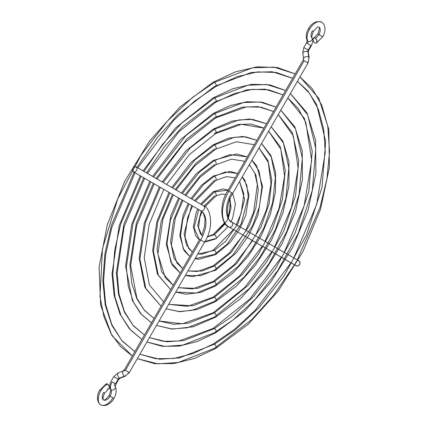 <?xml version="1.0" encoding="UTF-8"?>
<svg xmlns="http://www.w3.org/2000/svg" width="427" height="427" viewBox="0 0 427 427"><rect width="100%" height="100%" fill="white"/><g stroke="black" fill="none" stroke-linecap="round" stroke-linejoin="round"><path stroke-width="0.64" d="M318.878 34.523L317.848 33.93L318.878 34.523A6.48 3.742 120 0 0 318.878 27.04A6.48 3.742 -60 0 1 318.878 34.523L322.727 36.749L318.878 34.523A6.48 3.742 -60 0 1 315.238 38.158A6.48 3.742 120 0 0 318.878 34.523L317.848 33.93L313.85 38.003M314.891 42.94A2.818 1.761 64.5 0 1 313.14 40.33A2.818 1.761 64.5 0 1 313.861 37.998A2.818 1.761 64.5 0 1 315.238 38.158A2.818 1.761 64.5 0 1 316.989 40.768A2.818 1.761 64.5 0 1 316.268 43.095A2.818 1.761 64.5 0 1 314.891 42.94L313.813 41.899L313.156 40.4L313.29 38.569L314.101 37.918L315.622 38.425L316.973 40.698L316.626 42.833L315.665 43.202L314.891 42.94M307.83 41.238A2.818 2.151 153.2 0 1 307.125 40.501A2.818 2.151 -26.8 0 0 307.83 41.238A12.116 6.997 -60 0 1 309.58 29.153A12.116 6.997 -60 0 1 321.696 22.161A12.116 6.997 120 0 0 309.58 29.153L308.545 28.561L309.58 29.153A12.116 6.997 120 0 0 307.83 41.238A2.818 2.151 -26.8 0 0 311.16 40.827A2.818 2.151 -26.8 0 0 312.169 37.982A2.818 2.151 153.2 0 1 311.16 40.827A2.818 2.151 153.2 0 1 307.83 41.238A2.252 1.302 -60 0 1 307.504 43.485A2.252 1.302 120 0 0 307.83 41.238M306.922 43.148L307.504 43.485L306.474 42.892L307.13 40.512C305.625 36.855 306.1 32.874 308.545 28.561C312.19 22.642 316.572 20.512 321.696 22.161C326.655 25.423 325.128 33.589 322.727 36.749L316.279 43.09M308.23 50.082L303.794 47.525L308.23 50.082L310.904 45.449L307.504 43.485L310.904 45.449L308.23 50.082A2.252 1.841 -60 0 0 307.899 51.736A2.252 1.841 120 0 1 308.23 50.082L308.678 50.343L308.23 50.082M303.09 53.556A2.818 1.153 -9.2 0 1 302.711 53.092A2.818 1.153 -9.2 0 1 304.686 51.64A2.818 1.153 -9.2 0 1 307.899 51.736A2.818 1.153 170.8 0 0 304.675 51.646A2.818 1.153 170.8 0 0 302.711 53.097L303.794 47.525L306.474 42.892M309.121 57.394A2.818 1.153 170.8 0 0 308.742 56.924A7.889 6.442 120 0 1 307.589 62.7L307.002 62.363M303.933 58.75A2.818 1.153 -9.2 0 1 303.554 58.291A2.818 1.153 -9.2 0 1 305.518 56.839A2.818 1.153 -9.2 0 1 308.742 56.924A2.818 1.153 -9.2 0 1 309.121 57.383L308.038 62.961L304.184 60.735L228.888 191.157L232.736 193.378L228.888 191.157A31 17.897 120 0 0 228.888 226.95A2.818 2.3 -60 0 0 232.288 225.664A2.818 2.3 -60 0 0 231.706 222.072L231.706 222.072A2.818 2.3 120 0 1 232.288 225.664A2.818 2.3 120 0 1 228.888 226.95L296.231 265.834L298.057 265.936L299.642 264.548L300.053 262.482L299.049 260.95L231.706 222.072L299.049 260.95L298.046 260.694M312.399 30.781A6.48 3.742 120 0 0 311.459 37.245A2.818 2.151 153.2 0 1 312.169 37.982C311.272 38.051 311.699 35.852 313.429 31.379L312.399 30.781M295.505 265.092L296.231 265.834L228.888 226.95A31 17.897 -60 0 1 228.888 191.157L304.184 60.735L307.589 62.7A7.889 6.442 -60 0 0 308.742 56.924L307.899 51.736L308.742 56.924A2.818 1.153 170.8 0 0 305.529 56.834A2.818 1.153 170.8 0 0 303.554 58.28L302.711 53.097M231.706 192.785A25.364 14.646 120 0 0 231.706 222.072A2.818 2.3 -60 0 0 230.98 221.832M228.317 226.443A2.818 2.3 -60 0 0 228.888 226.95L295.868 265.562M228.888 226.95C222.04 225.536 217.695 205.942 227.858 190.559L228.888 191.157M304.184 60.735L303.154 60.143L304.184 60.735M312.158 37.971C312.388 40.25 314.08 38.798 311.352 45.71L310.904 45.449L311.352 45.71L308.678 50.343L308.278 52.195A2.818 1.153 170.8 0 0 307.899 51.736A2.818 1.153 -9.2 0 1 308.278 52.201L309.121 57.383M298.628 260.774L299.919 262.002L299.882 264.051L298.521 265.711L297.101 266.09L296.231 265.834M215.672 348.469A2.535 1.462 -120 0 0 216.073 346.441A2.535 1.462 -120 0 0 214.413 344.199L179.436 357.895L159.655 359.23L139.853 354.261L159.655 359.23L179.436 357.895L214.413 344.199A2.535 1.462 -120 0 0 213.153 344.066A2.535 1.462 60 0 1 214.413 344.199L235.346 329.825L259.114 307.6L284.024 275.863L306.618 234.695L321.979 187.544L325.694 141.486L316.562 104.482L307.952 91.068L297.443 81.311L307.952 91.068L316.562 104.482L325.694 141.486L321.979 187.544L306.618 234.695L284.024 275.863L259.114 307.6L235.346 329.825L214.413 344.199A2.535 1.462 60 0 1 216.073 346.441A2.535 1.462 60 0 1 215.672 348.469A2.535 1.462 60 0 1 214.413 348.341L178.24 362.491L157.782 363.847L137.313 358.659L154.665 363.671L173.96 363.564L194.52 358.424L215.683 348.464L248.375 324.109L278.297 290.883L303.021 251.492L320.538 209.171L329.398 167.357L328.849 129.424L318.836 98.407L299.984 76.903L312.228 88.64L321.809 105.272L327.803 126.52L329.569 151.521L326.911 178.929L320.122 207.127L297.256 259.915M215.672 86.617A2.535 1.462 -120 0 0 216.073 84.589A2.535 1.462 -120 0 0 214.413 82.342L192.363 97.532L167.299 121.177L141.118 155.065L117.703 198.945L102.453 248.765L99.987 296.562L103.996 316.935L111.132 333.839L120.809 346.884L132.327 356.027L120.809 346.884L111.132 333.839L103.996 316.935L99.987 296.562L102.453 248.765L117.703 198.945L141.118 155.065L167.299 121.177L192.363 97.532L214.413 82.342A2.535 1.462 -120 0 0 213.153 82.214A2.535 1.462 60 0 1 214.413 82.342L252.469 67.84L273.979 67.119L295.206 73.908L273.979 67.119L252.469 67.84L214.413 82.342A2.535 1.462 60 0 1 216.073 84.589A2.535 1.462 60 0 1 215.672 86.617A2.535 1.462 60 0 1 214.413 86.484L177.952 114.607L157.339 137.563L136.928 167.347M134.11 172.23L111.447 225.114L104.978 253.296L102.822 280.491L105.229 305.006L111.917 325.47L122.133 341.072L134.863 351.634L121.695 340.436L111.837 324.584L105.693 304.595L103.564 281.206L105.57 255.314L111.655 227.917L135.039 172.764M296.471 261.297L295.238 263.427M294.438 264.799L273.36 295.569L252.069 319.289L214.413 348.341M137.857 167.886L173.762 120.233L194.354 101.295L215.683 86.612L237.097 76.646L257.577 71.901L276.317 72.483L292.671 78.301L272.106 71.731L251.273 72.435L214.413 86.484M215.672 332.825A2.535 1.462 -120 0 0 216.073 330.797A2.535 1.462 -120 0 0 214.413 328.55L183.957 340.532L166.733 341.787L149.45 337.64L166.733 341.787L183.957 340.532L214.413 328.55A2.535 1.462 -120 0 0 213.153 328.416A2.535 1.462 60 0 1 214.413 328.55L232.742 315.975L253.553 296.541L275.372 268.813L295.206 232.827L308.78 191.568L312.228 151.147L304.435 118.525L287.846 97.932L304.435 118.525L312.228 151.147L308.78 191.568L295.206 232.827L275.372 268.813L253.553 296.541L232.742 315.975L214.413 328.55A2.535 1.462 60 0 1 216.073 330.797A2.535 1.462 60 0 1 215.672 332.825A2.535 1.462 60 0 1 214.413 332.692L182.761 345.128L164.859 346.404L146.909 342.038M141.908 339.433L130.342 329.815L121.06 315.622L114.98 297.021L112.787 274.737L114.735 250.025L120.59 224.405L141.156 176.298L120.59 224.405L114.735 250.025L112.787 274.737L114.98 297.021L121.06 315.622L130.342 329.815L141.908 339.433L129.242 328.689L119.864 313.744L114.084 295.233L112.045 273.84L119.224 225.541L140.227 175.764M215.672 102.261A2.535 1.462 -120 0 0 216.073 100.233A2.535 1.462 -120 0 0 214.413 97.991L181.272 123.536L162.538 144.379L143.974 171.419L162.538 144.379L181.272 123.536L214.413 97.991A2.535 1.462 -120 0 0 213.153 97.858A2.535 1.462 60 0 1 214.413 97.991L247.954 85.203L266.907 84.551L285.626 90.503L266.907 84.551L247.954 85.203L214.413 97.991A2.535 1.462 60 0 1 216.073 100.233A2.535 1.462 60 0 1 215.672 102.261A2.535 1.462 60 0 1 214.413 102.133L182.468 126.75L164.411 146.835L146.509 172.882M143.691 177.765L123.883 224.148L116.374 272.666L118.492 294.144L124.353 312.078L133.299 325.758L144.443 335.04L132.962 325.235L124.358 311.368L118.984 293.867L117.115 273.381L124.177 226.678L144.62 178.299M290.387 93.534L307.648 114.81L315.793 148.591L312.276 190.501L298.227 233.323L277.662 270.681L255.02 299.471L233.43 319.642L214.413 332.692M147.438 173.421L178.95 131.692L215.683 102.256L234.45 93.518L252.389 89.35L268.791 89.841L283.09 94.895L265.039 89.163L246.758 89.798L214.413 102.133M215.672 317.176A2.535 1.462 -120 0 0 216.073 315.147A2.535 1.462 -120 0 0 214.413 312.906L188.478 323.164L173.81 324.344L159.052 321.008L173.81 324.344L188.478 323.164L214.413 312.906A2.535 1.462 -120 0 0 213.153 312.772A2.535 1.462 60 0 1 214.413 312.906L247.991 285.482L266.72 261.756L283.795 230.964L295.58 195.587L298.756 160.814L292.303 132.573L278.244 114.564L292.303 132.573L298.756 160.814L295.58 195.587L283.795 230.964L266.72 261.756L247.991 285.482L214.413 312.906A2.535 1.462 60 0 1 216.073 315.147A2.535 1.462 60 0 1 215.672 317.176A2.535 1.462 60 0 1 214.413 317.047L187.282 327.765L171.937 328.961L156.512 325.411M151.489 322.833L141.508 314.502L133.496 302.225L128.244 286.154L126.339 266.912L133.027 223.438L150.742 181.833L133.027 223.438L126.339 266.912L128.244 286.154L133.496 302.225L141.508 314.502L151.489 322.833L140.51 313.493L132.386 300.533L125.597 266.021L131.74 224.308L149.813 181.294M215.672 117.911A2.535 1.462 -120 0 0 216.073 115.882A2.535 1.462 -120 0 0 214.413 113.635L185.788 135.685L153.56 176.949L185.788 135.685L214.413 113.635A2.535 1.462 -120 0 0 213.153 113.507A2.535 1.462 60 0 1 214.413 113.635L243.433 102.56L259.84 101.978L276.045 107.097L259.84 101.978L243.433 102.56L214.413 113.635A2.535 1.462 60 0 1 216.073 115.882A2.535 1.462 60 0 1 215.672 117.911A2.535 1.462 60 0 1 214.413 117.777L186.983 138.898L156.095 178.417M153.277 183.295L136.32 223.182L129.925 264.841L131.756 283.282L136.789 298.681L144.465 310.445L154.024 318.441L144.23 310.039L136.875 298.153L130.667 265.557L136.699 225.435L154.206 183.834M280.785 110.161L295.516 128.853L302.321 158.252L299.071 194.525L286.816 231.455L269.01 263.624L249.464 288.412L214.413 317.047M157.024 178.95L184.138 143.157L215.683 117.905L246.336 106.899L260.876 107.129L273.51 111.495L257.967 106.595L242.237 107.156L214.413 117.777M215.672 301.531A2.535 1.462 -120 0 0 216.073 299.503A2.535 1.462 -120 0 0 214.413 297.256L192.999 305.796L168.665 304.36L192.999 305.796L214.413 297.256A2.535 1.462 -120 0 0 213.153 297.123A2.535 1.462 60 0 1 214.413 297.256L242.429 274.422L258.073 254.7L272.383 229.096L282.37 199.606L285.273 170.474L280.165 146.626L268.631 131.212L280.165 146.626L285.273 170.474L282.37 199.606L272.383 229.096L258.073 254.7L242.429 274.422L214.413 297.256A2.535 1.462 60 0 1 216.073 299.503A2.535 1.462 60 0 1 215.672 301.531A2.535 1.462 60 0 1 214.413 301.398L191.803 310.397L179.014 311.507L166.119 308.769M161.07 306.239L145.933 288.833L139.891 259.093L145.468 222.472L160.322 187.368L145.468 222.472L139.891 259.093L145.933 288.833L161.07 306.239L144.908 287.323L139.149 258.202L144.262 223.07L159.394 186.829M215.672 133.555A2.535 1.462 -120 0 0 216.073 131.527A2.535 1.462 -120 0 0 214.413 129.285L190.309 147.827L163.141 182.484L190.309 147.827L214.413 129.285A2.535 1.462 -120 0 0 213.153 129.151A2.535 1.462 60 0 1 214.413 129.285L238.917 119.918L252.768 119.411L266.464 123.697L252.768 119.411L238.917 119.918L214.413 129.285A2.535 1.462 60 0 1 216.073 131.527A2.535 1.462 60 0 1 215.672 133.555A2.535 1.462 60 0 1 214.413 133.427L237.722 124.513L250.9 124.022L263.923 128.089L241.372 124.326L215.683 133.55L189.321 154.617L166.61 184.485M166.108 308.78L179.575 311.721L197.173 309.527L215.683 301.526L236.585 285.994L255.73 264.863L271.615 239.809L282.984 212.833L288.924 186.06L288.935 161.577L282.92 141.273L271.182 126.787L283.379 142.906L288.839 167.918L285.866 198.544L275.404 229.587L260.363 256.568L243.902 277.353L214.413 301.398M215.672 285.882A2.535 1.462 -120 0 0 216.073 283.854A2.535 1.462 -120 0 0 214.413 281.612L197.525 288.428L178.289 287.691L197.525 288.428L214.413 281.612A2.535 1.462 -120 0 0 213.153 281.478A2.535 1.462 60 0 1 214.413 281.612L236.868 263.363L260.966 227.217L269.159 203.626L271.775 180.146L268.007 160.696L259.008 147.881L268.007 160.696L271.775 180.146L269.159 203.626L260.966 227.217L236.868 263.363L214.413 281.612A2.535 1.462 60 0 1 216.073 283.854A2.535 1.462 60 0 1 215.672 285.882A2.535 1.462 60 0 1 214.413 285.754L196.329 293.023L175.737 292.105M170.656 289.639L158.369 275.436L153.437 251.268L157.905 221.506L169.909 192.903L157.905 221.506L153.437 251.268L158.369 275.436L170.656 289.639L157.43 274.118L152.701 250.387L156.784 221.837L168.98 192.363M215.672 149.204A2.535 1.462 -120 0 0 216.073 147.176A2.535 1.462 -120 0 0 214.413 144.929L194.824 159.97L172.727 188.019L194.824 159.97L214.413 144.929A2.535 1.462 -120 0 0 213.153 144.796A2.535 1.462 60 0 1 214.413 144.929L234.402 137.28L245.701 136.843L256.878 140.296L245.701 136.843L234.402 137.28L214.413 144.929A2.535 1.462 60 0 1 216.073 147.176A2.535 1.462 60 0 1 215.672 149.204A2.535 1.462 60 0 1 214.413 149.071L196.02 163.183L175.267 189.487M172.449 194.365L161.198 221.25L157.024 249.192L161.662 271.892L173.191 285.247L165.238 277.651L157.899 253.969L162.938 218.982L173.378 194.899M261.559 143.467L271.23 156.971L275.351 177.584L272.656 202.563L263.987 227.714L251.711 249.507L238.341 266.288L214.413 285.754M215.672 270.238A2.535 1.462 -120 0 0 216.073 268.209A2.535 1.462 -120 0 0 214.413 265.962L202.056 271.044L187.939 270.974L202.056 271.044L214.413 265.962A2.535 1.462 -120 0 0 213.153 265.829A2.535 1.462 60 0 1 214.413 265.962L231.311 252.293L249.549 225.328L255.928 207.629L258.255 189.823L255.816 174.798L249.357 164.598L255.816 174.798L258.255 189.823L255.928 207.629L249.549 225.328L231.311 252.293L214.413 265.962A2.535 1.462 60 0 1 216.073 268.209A2.535 1.462 60 0 1 215.672 270.238A2.535 1.462 60 0 1 214.413 270.104L200.855 275.645L185.382 275.404M180.237 273.04L170.805 262.045L166.989 243.438L170.346 220.54L179.5 198.438L170.346 220.54L166.989 243.438L170.805 262.045L180.237 273.04L172.166 264.991L166.3 244.329L170.821 215.624L178.571 197.898M215.672 164.849A2.535 1.462 -120 0 0 216.073 162.82A2.535 1.462 -120 0 0 214.413 160.579L199.345 172.118L182.318 193.554L199.345 172.118L214.413 160.579A2.535 1.462 -120 0 0 213.153 160.445A2.535 1.462 60 0 1 214.413 160.579L229.886 154.638L247.297 156.89L229.886 154.638L214.413 160.579A2.535 1.462 60 0 1 216.073 162.82A2.535 1.462 60 0 1 215.672 164.849A2.535 1.462 60 0 1 214.413 164.721L200.541 175.332L184.854 195.022M182.035 199.9L173.64 220.284L170.576 241.367L174.093 258.495L182.772 268.647L176.97 263.048L171.419 245.093L175.278 218.325L182.964 200.439M251.914 160.162L259.05 171.062L261.836 187.261L259.435 206.572L252.57 225.83L232.784 255.223L214.413 270.104M215.672 254.588A2.535 1.462 -120 0 0 216.073 252.56A2.535 1.462 -120 0 0 214.413 250.318L197.653 254.15L214.413 250.318A2.535 1.462 -120 0 0 213.153 250.185A2.535 1.462 60 0 1 214.413 250.318L225.76 241.218L238.122 223.417L244.671 199.521L239.643 181.422L244.671 199.521L238.122 223.417L225.76 241.218L214.413 250.318A2.535 1.462 60 0 1 216.073 252.56A2.535 1.462 60 0 1 215.672 254.588A2.535 1.462 60 0 1 214.413 254.46L195.07 258.623M189.823 256.44L183.242 248.647L180.541 235.613L182.788 219.569L189.092 203.973L182.788 219.569L180.541 235.613L183.242 248.647L189.823 256.44L184.08 250.654L179.836 235.757L183.05 215.299L188.163 203.439M215.672 180.498A2.535 1.462 -120 0 0 216.073 178.47A2.535 1.462 -120 0 0 214.413 176.223L203.86 184.261L191.91 199.094L203.86 184.261L214.413 176.223A2.535 1.462 -120 0 0 213.153 176.089A2.535 1.462 60 0 1 214.413 176.223L225.365 172.001L237.711 173.49L225.365 172.001L214.413 176.223A2.535 1.462 60 0 1 216.073 178.47A2.535 1.462 60 0 1 215.672 180.498A2.535 1.462 60 0 1 214.413 180.365L194.45 200.562M191.632 205.44L184.128 233.542L186.53 245.103L192.358 252.047L188.707 248.45L184.987 236.873L187.613 217.669L192.561 205.979M242.226 176.949L246.811 185.206L248.274 196.948L241.148 223.924L227.228 244.153L214.413 254.46M225.355 223.652L214.413 234.669L207.196 236.948L214.413 234.669A2.535 1.462 -120 0 0 213.153 234.535A2.535 1.462 60 0 1 214.413 234.669L226.993 220.828L231.012 208.253L229.23 197.792M215.672 238.944A2.535 1.462 -120 0 0 216.073 236.916A2.535 1.462 -120 0 0 214.413 234.669A2.535 1.462 60 0 1 216.073 236.916A2.535 1.462 60 0 1 215.672 238.944A2.535 1.462 60 0 1 214.413 238.81L204.907 241.575M199.409 239.835L194.098 227.783L198.699 209.524L194.098 227.783L199.409 239.835L195.838 236.083L193.351 226.71L196.158 212.593L197.776 208.99M215.672 196.142A2.535 1.462 -120 0 0 216.073 194.114A2.535 1.462 -120 0 0 214.413 191.872L201.517 204.64L214.413 191.872A2.535 1.462 -120 0 0 213.153 191.739A2.535 1.462 60 0 1 214.413 191.872L228.125 190.1L214.413 191.872A2.535 1.462 60 0 1 216.073 194.114A2.535 1.462 60 0 1 215.672 196.142A2.535 1.462 60 0 1 214.413 196.014L204.063 206.129M201.24 211.018L197.68 225.536L201.763 235.304M229.934 199.137L231.055 207.789L228.365 217.962M114.948 383.515A2.252 1.302 120 0 0 114.623 385.762A2.818 2.151 153.2 0 1 115.327 386.499C116.822 390.145 116.352 394.126 113.902 398.439L110.054 396.219A6.48 3.742 120 0 0 110.988 389.755A2.818 2.151 153.2 0 1 110.283 389.018A2.818 2.151 -26.8 0 0 110.988 389.755A6.48 3.742 -60 0 1 110.054 396.219L109.024 395.621L110.054 396.219A6.48 3.742 -60 0 1 103.574 399.96C102.667 399.298 103.008 397.003 104.604 393.07L103.574 392.477A6.48 3.742 120 0 0 103.574 399.96A6.48 3.742 120 0 0 110.054 396.219L112.872 397.847A12.116 6.997 -60 0 1 100.756 404.839A12.116 6.997 -60 0 1 100.756 390.849L99.721 390.251L100.756 390.849A12.116 6.997 -60 0 1 107.561 384.06A2.818 1.761 -115.5 0 0 106.184 383.905M110.988 389.755A7.889 4.558 -60 0 1 112.13 381.887L115.979 384.108L115.53 383.852L118.204 379.219L118.653 379.475L118.204 379.219L115.53 383.852L112.13 381.887A7.889 4.558 120 0 0 110.988 389.755A2.818 2.151 -26.8 0 0 114.303 389.355A2.818 2.151 -26.8 0 0 115.338 386.526A2.818 2.151 153.2 0 1 114.313 389.344A2.818 2.151 153.2 0 1 110.988 389.755M124.983 376.331A2.818 1.153 69.2 0 1 124.385 376.24L119.469 378.103L124.385 376.24A7.889 6.442 -60 0 0 128.81 372.355A7.889 6.442 120 0 1 124.385 376.24A2.818 1.153 -110.8 0 1 122.698 373.492A2.818 1.153 -110.8 0 1 122.976 371.068A2.818 1.153 69.2 0 0 122.698 373.502A2.818 1.153 69.2 0 0 124.385 376.24A2.818 1.153 -110.8 0 0 124.972 376.336L120.056 378.199A2.818 1.153 -110.8 0 1 119.469 378.103A2.252 1.841 -60 0 0 118.204 379.219A2.252 1.841 120 0 1 119.469 378.103A2.818 1.153 69.2 0 0 120.056 378.199L118.653 379.475L115.979 384.108L115.322 386.488M128.81 372.355L124.38 369.793L128.81 372.355M136.186 166.92L134.356 166.818L132.77 168.201L132.365 170.266L133.368 171.803L135.183 171.894L136.757 170.506L137.174 168.446L136.186 166.92L203.524 205.798C210.378 207.218 214.722 226.812 204.554 242.189L200.706 239.969A25.364 14.646 120 0 0 200.706 210.682L133.368 171.803L132.365 170.266L132.77 168.201L134.356 166.818L136.186 166.92L203.524 205.798L136.186 166.92L137.174 168.446L136.757 170.506L135.183 171.894L133.368 171.803L200.706 210.682A2.818 2.3 -60 0 0 204.111 209.39A2.818 2.3 -60 0 0 203.524 205.798A2.818 2.3 120 0 1 204.111 209.39A2.818 2.3 120 0 1 200.706 210.682A25.364 14.646 -60 0 1 200.706 239.969L203.524 241.597M104.604 393.07L108.597 388.997A2.818 1.761 -115.5 0 0 109.307 386.67A2.818 1.761 -115.5 0 0 107.561 384.06A12.116 6.997 120 0 0 100.756 390.849A12.116 6.997 120 0 0 100.756 404.839C95.792 401.577 97.319 393.411 99.721 390.251L106.174 383.905M200.706 239.969L125.41 370.39L200.706 239.969L199.676 239.371L124.38 369.793L122.976 371.068A2.818 1.153 -110.8 0 1 123.563 371.164A2.252 1.841 -60 0 0 124.828 370.049M122.976 371.068L118.055 372.931A2.818 1.153 69.2 0 0 117.783 375.36A2.818 1.153 69.2 0 0 119.469 378.103A2.818 1.153 -110.8 0 1 117.783 375.365A2.818 1.153 -110.8 0 1 118.049 372.936A2.818 1.153 -110.8 0 1 118.642 373.027M114.222 376.913L118.204 379.219L113.774 376.657L118.055 372.931M108.671 388.954L109.381 387.604L108.639 385.101L106.782 383.798L105.613 384.471M105.464 384.855L105.394 385.298M107.214 388.842L107.604 389.024M308.038 62.961L232.736 193.378C223.86 207.522 228.061 222.467 231.706 222.072L299.049 260.95M317.848 33.93C319.471 29.442 319.818 27.147 318.878 27.04C318.318 26.282 316.498 27.723 313.429 31.379M227.858 190.559L303.154 60.143L303.554 58.291M290.974 262.797L255.063 310.45L234.471 329.382L213.148 344.071L193.004 353.577L173.645 358.488L155.743 358.696L139.859 354.255M132.327 356.027L111.97 335.665L100.628 305.118L99.075 267.072L107.321 224.687L124.62 181.507L149.503 141.177L179.858 107.118L213.148 82.219L235.528 71.821L257.193 66.842L277.358 67.519L295.206 73.908M293.787 257.913L316.674 204.458L325.241 152.514L323.719 129.445L318.398 109.445L309.516 93.235L297.438 81.317M281.388 257.262L249.875 298.991L213.148 328.427L178.838 341.034L163.279 341.322L149.455 337.629M143.045 170.88L175.31 128.159L213.148 97.863L232.886 88.693L252.01 84.29L269.832 84.877L285.626 90.503M284.206 252.384L304.152 205.707L311.683 160.349L305.871 122.682L298.238 108.458L287.841 97.943M290.387 93.524L306.869 112.696L315.548 140.147L315.905 173.592L308.016 210.394L292.554 247.601L270.771 282.21L244.447 311.406L215.683 332.82L197.162 341.552L179.143 346.11L162.196 346.302L146.904 342.043M271.802 251.727L244.692 287.526L213.148 312.777L182.489 323.778L159.057 320.992M152.631 176.415L180.498 139.618L213.148 113.513L230.244 105.565L246.827 101.738L262.301 102.234L276.045 107.097M274.62 246.849L291.63 206.956L298.131 168.195L293.344 135.925L278.233 114.575M280.79 110.15L294.897 126.979L302.241 150.864L302.417 179.831L295.5 211.616L282.082 243.71L263.251 273.536L240.513 298.703L215.683 317.17L193.25 326.783L172.033 329.137L156.506 325.417M262.221 246.198L239.504 276.066L213.148 297.133L187.458 306.356L168.676 304.344M162.212 181.95L185.686 151.083L213.148 129.157L231.797 121.113L249.512 118.973L266.464 123.697M265.039 241.314L279.103 208.211L284.574 176.047L280.811 149.178L268.62 131.228M163.61 301.846L149.391 284.932L144.214 257.727L149.215 224.191L163.792 189.364M252.635 240.663L234.316 264.601L213.148 281.484L192.422 288.93L178.305 287.665M171.798 187.485L190.869 162.543L213.148 144.806L228.434 138.209L243 136.459L256.878 140.291M255.453 235.779L266.576 209.476L271.012 183.914L268.268 162.457L258.992 147.907M261.57 143.445L270.931 155.567L275.612 172.289L275.426 192.278L270.467 214.034L261.148 235.901L248.21 256.184L232.656 273.285L215.683 285.876L200.509 292.436L186.039 294.235L175.727 292.127M176.196 190.02L194.509 166.082L215.683 149.199L236.409 141.753L254.343 144.689M243.043 235.128L229.134 253.136L213.148 265.84L197.386 271.503L187.965 270.931M181.39 193.02L196.057 174.008L213.148 160.451L236.489 153.939L247.297 156.89M245.861 230.244L253.579 212.267L257.348 184.704L254.748 173.02L249.331 164.641M251.935 160.13L256.659 165.692L262.525 186.348L258.004 215.059L248.754 235.453L236.302 252.853L215.683 270.232L192.508 276.755L185.361 275.436M185.782 195.555L199.692 177.547L215.683 164.843L231.439 159.175L244.756 161.289M233.446 229.587L213.148 250.19L202.35 254.081L197.706 254.054M190.981 198.56L201.245 185.473L213.148 176.1L229.972 171.419L237.711 173.49M236.264 224.703L241.234 212.95L243.844 193.863L239.584 181.518M242.258 176.885L244.751 180.029L248.994 194.925L245.776 215.379L239.205 229.859L230.367 242.21L215.683 254.583L198.977 259.269L195.032 258.682M195.379 201.096L215.683 180.493L226.475 176.602L235.17 177.888M224.591 222.851L213.148 234.546L207.325 236.654M200.594 204.106L213.148 191.744L223.182 188.889L228.125 190.095M227.863 216.446L229.016 213.206L230.313 202.665L229.731 199.655M232.48 193.831L232.987 194.6L235.474 203.967L232.672 218.09L231.071 221.656M228.248 226.55L215.683 238.939L205.718 241.794L204.816 241.741M204.928 206.748L215.683 196.137L221.512 194.029L225.766 194.589M202.579 235.843L200.535 233.98L198.512 228.05L199.82 217.439L202.099 211.685M103.574 399.96C104.135 400.718 105.949 399.277 109.024 395.621C110.753 391.148 111.175 388.949 110.289 389.029C110.065 386.745 108.367 388.202 111.095 381.29L113.774 376.657M100.756 404.839C106.061 407.507 112.37 402.101 113.902 398.439M204.554 242.189L129.258 372.611L124.972 376.336M133.368 171.803L200.706 210.682M201.768 235.288L204.565 226.657L205.04 219.078L203.642 213.9L202.078 211.733"/></g></svg>
